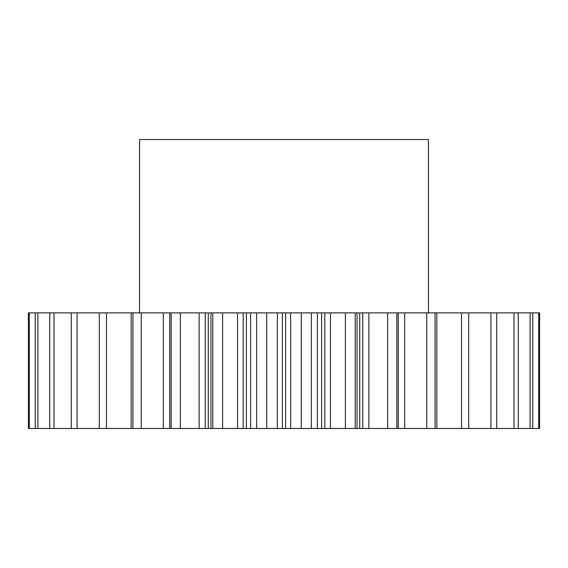 <?xml version="1.0" encoding="UTF-8"?>
<svg xmlns="http://www.w3.org/2000/svg" width="568" height="568" viewBox="0 0 568 568"><rect width="100%" height="100%" fill="white"/><g stroke="black" fill="none" stroke-linecap="round" stroke-linejoin="round"><path stroke-width="0.85" d="M428.464 312.89L428.464 139.536L139.536 139.536L139.536 312.89M222.606 312.89L222.606 428.464L210.976 428.464L210.976 312.89L539.6 312.89L539.6 428.464L538.712 428.464L538.712 312.89M169.683 428.464L141.247 428.464L141.247 312.89L169.683 312.89L169.683 428.464L171.103 428.464L171.103 312.89L210.976 312.89M141.247 428.464L29.287 428.464L29.287 312.89L28.4 312.89L28.4 428.464L28.4 312.89M29.287 312.89L141.247 312.89M169.683 312.89L171.103 312.89M212.808 428.464L212.808 312.89M266.733 312.89L266.733 428.464L256.622 428.464L256.622 312.89M243.189 312.89L243.189 428.464L246.377 428.464L246.377 312.89M243.189 428.464L237.538 428.464L237.538 312.89M222.606 428.464L237.538 428.464M210.976 428.464L208.279 428.464L208.279 312.89M205.24 312.89L205.24 428.464L208.279 428.464M205.24 428.464L199.141 428.464L199.141 312.89M171.103 428.464L199.141 428.464M29.287 428.464L28.4 428.464M436.827 312.89L436.827 428.464L538.712 428.464M436.827 428.464L426.753 428.464L426.753 312.89M404.679 312.89L404.679 428.464L426.753 428.464M404.679 428.464L398.317 428.464L398.317 312.89M368.859 312.89L368.859 428.464L398.317 428.464M368.859 428.464L362.76 428.464L362.76 312.89M359.721 312.89L359.721 428.464L362.76 428.464M359.721 428.464L357.024 428.464L357.024 312.89M330.462 312.89L330.462 428.464L357.024 428.464M330.462 428.464L324.811 428.464L324.811 312.89M321.623 312.89L321.623 428.464L324.811 428.464M321.623 428.464L317.363 428.464L317.363 312.89M290.653 312.89L290.653 428.464L317.363 428.464M290.653 428.464L285.619 428.464L285.619 312.89M282.381 312.89L282.381 428.464L285.619 428.464M282.381 428.464L277.347 428.464L277.347 312.89M266.733 428.464L277.347 428.464M250.637 312.89L250.637 428.464L256.622 428.464M250.637 428.464L246.377 428.464M180.354 428.464L180.354 312.89M171.153 428.464L171.153 312.89M132.933 428.464L132.933 312.89M106.472 428.464L106.472 312.89M99.301 428.464L99.301 312.89M77.099 428.464L77.099 312.89M71.277 428.464L71.277 312.89M54.01 428.464L54.01 312.89M49.721 428.464L49.721 312.89M37.907 428.464L37.907 312.89M35.28 428.464L35.28 312.89M532.72 428.464L532.72 312.89M530.093 428.464L530.093 312.89M518.279 428.464L518.279 312.89M513.99 428.464L513.99 312.89M496.723 428.464L496.723 312.89M490.901 428.464L490.901 312.89M468.699 428.464L468.699 312.89M461.528 428.464L461.528 312.89M435.067 428.464L435.067 312.89M396.847 428.464L396.847 312.89M387.646 428.464L387.646 312.89M355.192 428.464L355.192 312.89M345.394 428.464L345.394 312.89M311.378 428.464L311.378 312.89M301.267 428.464L301.267 312.89M131.172 428.464L131.172 312.89M163.321 428.464L163.321 312.89M396.897 428.464L396.897 312.89"/></g></svg>

